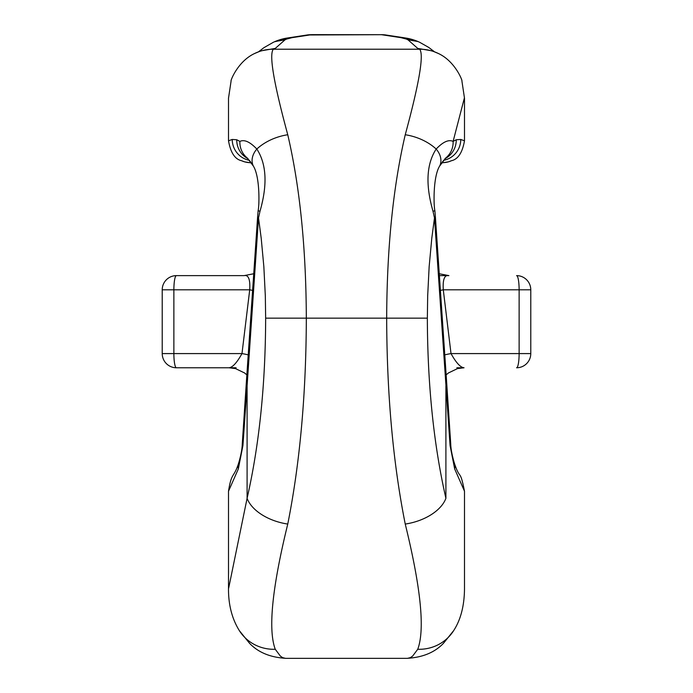 <?xml version="1.0" encoding="UTF-8"?>
<svg xmlns="http://www.w3.org/2000/svg" width="693" height="693" viewBox="0 0 693 693"><rect width="100%" height="100%" fill="white"/><g stroke="black" fill="none" stroke-linecap="round" stroke-linejoin="round"><path stroke-width="1.04" d="M228.681 588.088L247.098 498.319C259.269 444.863 265.454 384.806 265.653 318.148L265.324 295.937L263.851 266.692L261.218 238.323L258.515 217.914A21.266 4.608 -176.1 0 1 257.64 216.476L246.214 384.338A21.266 4.608 -176.1 0 0 247.098 385.776L242.931 445.538L238.314 468.979L228.517 491.198C231.575 471.509 233.922 478.491 238.894 462.326C241.034 454.773 242.152 448.726 242.255 444.17L246.214 384.338M241.571 160.733C234.936 159.26 230.587 152.616 228.517 140.818L232.233 139.458L236.737 139.752L239.891 141.415C244.308 139.284 249.948 141.822 256.826 149.038C266.554 164.05 267.611 184.788 259.996 211.252L258.515 217.914L247.098 385.776L247.098 498.319A42.524 25.312 -166.9 0 0 287.76 524.055C272.098 587.915 267.931 629.651 275.268 649.28L280.353 656.072L282.553 657.605L285.499 658.35M311.607 34.65L381.531 34.702L307.207 34.979A28.352 26.689 81.3 0 1 307.207 34.979A28.352 26.689 81.3 0 1 311.469 34.702L292.03 37.665L286.642 39.059L285.022 39.813L275.268 48.415L273.345 49.22C268.893 54.426 273.7 82.935 287.76 134.745C299.878 186.824 306.063 247.964 306.323 318.148C306.124 394.326 299.939 462.967 287.76 524.055M407.501 658.35L410.447 657.605L412.647 656.072L417.732 649.28C425.069 629.651 420.902 587.915 405.24 524.055C393.061 462.967 386.876 394.326 386.677 318.148C386.937 247.964 393.122 186.824 405.24 134.745C419.3 82.935 424.107 54.426 419.655 49.22L417.732 48.415L407.978 39.813L406.358 39.059L417.792 41.459M246.855 374.896L244.612 372.981L235.49 368.589L228.959 367.766L176.403 367.766L228.959 367.766C232.553 367.481 236.893 362.751 241.987 353.586L249.714 289.804C250.346 279.4 248.475 274.679 244.101 275.623L176.403 275.623L244.101 275.623L253.742 273.752M228.959 367.766L236.14 367.766M162.223 353.586L162.223 289.804A14.172 14.172 0 0 1 176.403 275.623A14.172 2.529 90 0 0 173.874 289.804L173.874 353.586A14.172 2.529 90 0 0 176.403 367.766A14.172 14.172 0 0 1 162.223 353.586L241.987 353.586A28.352 2.417 5.6 0 1 248.215 354.877M252.607 290.419A28.352 2.737 5.5 0 0 249.714 289.804L162.223 289.804M253.274 165.878A21.266 15.575 152.9 0 1 256.826 149.038A42.524 28.352 -15.9 0 1 287.76 134.745M254.132 53.742A42.524 42.204 64 0 1 273.345 49.22L419.655 49.22A42.524 42.204 -64 0 1 438.868 53.742M275.268 649.28A42.524 40.956 147.5 0 1 239.397 630.717L249.558 643.312C258.194 652.364 270.175 657.362 285.499 658.298M274.575 41.745L286.642 39.059M307.198 34.988L287.76 37.95A28.352 26.689 81.3 0 1 287.82 37.942A28.352 26.689 81.3 0 1 292.03 37.665M241.285 160.594A21.266 21.223 -65.5 0 0 250.398 162.647L251.472 162.855M232.233 139.458A21.266 21.067 79.2 0 0 249.601 160.369M236.737 139.752A21.266 20.825 105.5 0 0 248.129 158.775M239.891 141.415A21.266 20.348 128.9 0 0 247.115 157.874M259.996 211.252A21.266 1.265 -174.1 0 1 258.151 210.542L257.64 216.476M238.314 468.979A21.266 17.429 -161.8 0 1 238.894 462.326M242.931 445.538A21.266 4.955 -176.3 0 1 242.255 444.17M445.746 157.978L439.639 166.051C432.917 176.88 433.653 205.578 434.849 210.542L435.36 216.476A21.266 4.608 176.1 0 1 434.485 217.914L431.782 238.323L429.149 266.692L427.676 295.937L427.347 318.148C427.546 384.806 433.731 444.863 445.902 498.319A42.524 25.312 166.9 0 1 405.24 524.055M464.397 97.938L453.109 141.415L456.263 139.752L460.767 139.458L464.492 140.818L464.492 97.938M464.492 588.218L464.492 491.198L454.686 468.979L450.069 445.538L434.485 217.914L433.004 211.252C425.389 184.788 426.446 164.05 436.174 149.038C443.052 141.822 448.692 139.284 453.109 141.415A21.266 20.348 -128.9 0 1 445.885 157.874M439.492 275.623L448.899 275.623C444.525 274.679 442.654 279.4 443.286 289.804L451.013 353.586C456.107 362.751 460.447 367.481 464.041 367.766L456.86 367.766M530.777 289.804L519.126 289.804A14.172 2.529 -90 0 0 516.597 275.623A14.172 14.172 0 0 1 530.777 289.804L530.777 353.586A14.172 14.172 0 0 1 516.597 367.766A14.172 2.529 -90 0 0 519.126 353.586L519.126 289.804L443.286 289.804A28.352 2.737 -5.5 0 0 440.393 290.419M530.777 353.586L451.013 353.586A28.352 2.417 -5.6 0 0 444.785 354.877M405.24 134.745A42.524 28.352 15.9 0 1 436.174 149.038A21.266 15.575 -152.9 0 1 439.726 165.878M464.501 588.088L464.501 588.296C464.397 605.63 460.758 619.776 453.603 630.717L453.603 630.717A42.524 40.956 -147.5 0 1 417.732 649.28M406.358 39.059L400.97 37.665A28.352 26.689 -81.3 0 1 405.18 37.942A28.352 26.689 -81.3 0 1 405.24 37.942L385.802 34.988A28.352 26.689 -81.3 0 1 385.802 34.988L381.393 34.65M400.97 37.665L381.531 34.702A28.352 26.689 -81.3 0 1 385.793 34.979M441.528 162.855L442.602 162.647A21.266 21.223 65.5 0 0 451.715 160.594M443.399 160.369A21.266 21.067 -79.2 0 0 460.767 139.458M444.871 158.775A21.266 20.825 -105.5 0 0 456.263 139.752M434.849 210.542A21.266 1.265 174.1 0 1 433.004 211.252M464.483 491.198C459.84 467.532 460.325 481.635 454.106 462.326A21.266 17.429 161.8 0 1 454.686 468.979M454.106 462.326C451.966 454.773 450.848 448.726 450.745 444.17A21.266 4.955 176.3 0 1 450.069 445.538M435.36 216.476L446.786 384.338A21.266 4.608 176.1 0 1 445.902 385.776L445.902 498.319M265.653 318.148L427.347 318.148M250.476 161.469L250.398 162.647M228.551 97.921L231.098 80.951C230.301 81.081 237.803 61.235 254.66 53.482L260.889 50.866L275.268 48.415M274.913 41.563L285.022 39.813M442.602 162.647L442.524 161.469M417.732 48.415L432.111 50.866L438.322 53.474C455.197 61.235 462.699 81.081 461.902 80.951L464.449 97.921M407.978 39.813L418.087 41.563M228.508 140.818L228.508 97.938M228.508 588.218L228.508 491.198M285.481 658.35L407.519 658.35M228.499 588.088C228.326 604.565 231.956 618.771 239.397 630.717M258.472 51.845L263.903 47.687L273.536 42.178M273.917 42.03C278.3 40.021 282.935 38.652 287.82 37.942M251.55 162.968L244.577 161.85L241.467 160.681M247.254 157.978L253.361 166.051C260.083 176.88 259.347 205.578 258.151 210.542M448.899 275.623L439.258 273.752M446.145 374.896L448.388 372.981L457.51 368.589L464.041 367.766M453.603 630.717L443.442 643.312C434.806 652.364 422.825 657.362 407.501 658.298M419.464 42.178L428.664 47.384L434.381 51.724M419.083 42.03C414.7 40.021 410.065 38.652 405.18 37.942M441.45 162.968L448.423 161.85L451.533 160.681M451.429 160.733C458.064 159.26 462.413 152.616 464.483 140.818M450.745 444.17L446.786 384.338"/></g></svg>
